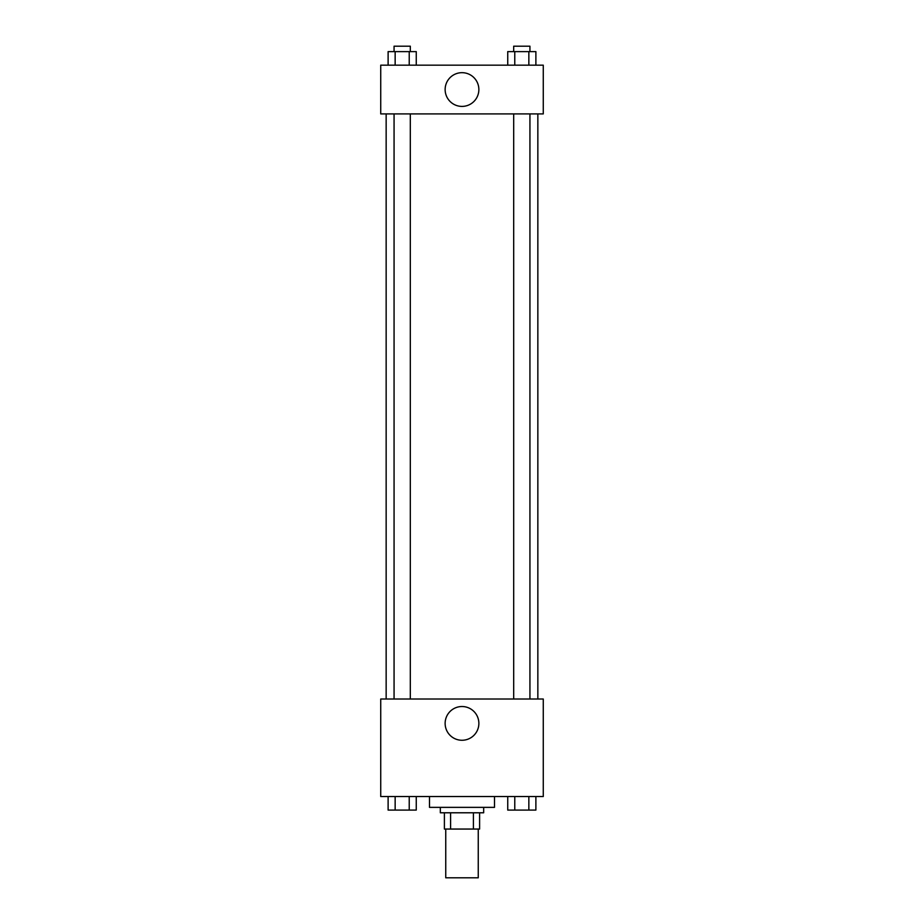 <?xml version="1.0" encoding="UTF-8"?>
<svg xmlns="http://www.w3.org/2000/svg" width="924" height="924" viewBox="0 0 924 924"><rect width="100%" height="100%" fill="white"/><g stroke="black" fill="none" stroke-linecap="round" stroke-linejoin="round"><path stroke-width="1.39" d="M445.749 829.047L445.749 877.8L478.251 877.8L478.251 829.047M473.4 812.785L473.4 829.047L444.398 829.047L444.398 812.785M473.4 829.047L479.602 829.047L479.602 812.785L479.602 829.047M483.668 807.368L483.668 812.785L440.332 812.785L440.332 807.368M450.6 812.785L450.6 829.047M429.498 796.534L429.498 807.368L494.502 807.368L494.502 796.534M543.266 796.534L380.734 796.534L380.734 699.018L543.266 699.018L543.266 796.534M462 740.263A16.863 16.863 0 0 1 447.389 714.968A16.863 16.863 0 0 1 476.611 714.968A16.863 16.863 0 0 1 462 740.263M537.849 113.918L537.849 699.018M513.686 699.018L513.686 113.918M410.314 113.918L410.314 699.018M543.266 113.918L380.734 113.918L380.734 65.165L543.266 65.165L543.266 113.918M478.863 89.536A16.863 16.863 0 0 1 453.568 104.146A16.863 16.863 0 0 1 453.568 74.936A16.863 16.863 0 0 1 478.863 89.536M535.885 65.165L535.885 51.617L507.738 51.617L507.738 65.165M528.851 51.617L528.851 65.165M514.772 51.617L514.772 65.165M513.686 51.617L513.686 46.2L529.937 46.2L529.937 51.617M416.262 65.165L416.262 51.617L388.115 51.617L388.115 65.165M409.228 51.617L409.228 65.165M395.149 51.617L395.149 65.165M394.063 51.617L394.063 46.2L410.314 46.2L410.314 51.617M535.885 796.534L535.885 810.082L507.738 810.082L507.738 796.534M528.851 796.534L528.851 810.082M514.772 796.534L514.772 810.082M529.937 810.082L513.686 810.082M416.262 796.534L416.262 810.082L388.115 810.082L388.115 796.534M409.228 796.534L409.228 810.082M395.149 796.534L395.149 810.082M410.314 810.082L394.063 810.082M386.151 113.918L386.151 699.018M529.937 699.018L529.937 113.918M394.063 113.918L394.063 699.018"/></g></svg>
